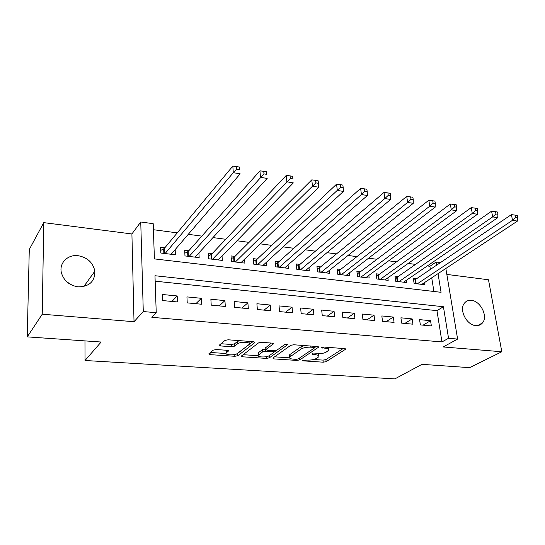 <?xml version="1.0" encoding="UTF-8"?>
<svg xmlns="http://www.w3.org/2000/svg" width="545" height="545" viewBox="0 0 545 545"><rect width="100%" height="100%" fill="white"/><g stroke="black" fill="none" stroke-linecap="round" stroke-linejoin="round"><path stroke-width="0.82" d="M302.564 360.3L303.204 360.858L323.24 362.193L326.135 361.662L345.557 349.25L344.522 348.609L323.948 347.049L321.673 347.574L325.127 348.255C328.042 348.548 329.2 349.25 328.587 350.36L326.291 352.022C323.866 353.337 320.692 353.93 316.754 353.794L312.019 353.991L312.646 354.57L315.303 354.754C318.205 355.04 319.356 355.715 318.764 356.791L316.57 358.372C314.22 359.645 311.106 360.225 307.23 360.102L302.564 360.3M66.871 281.874L72.499 285.437M78.139 286.868C89.387 286.684 94.966 281.445 94.864 271.137C93.004 262.588 87.438 257.444 78.167 255.707C67.934 254.263 59.071 262.867 61.326 272.48C63.656 280.62 69.256 285.416 78.139 286.868M475.792 325.597C478.578 325.821 480.806 324.929 482.475 322.926C488.266 316.482 480.554 300.935 471.364 300.37C468.366 300.091 466.009 301.072 464.292 303.333C458.87 309.914 466.718 325.208 475.792 325.597M216.331 349.543L213.299 350.128L208.803 353.869L210.152 354.645L234.861 356.294L237.831 355.728L254.787 342.635L253.636 341.715L228.164 339.787L225.037 340.393L219.335 345.135L220.691 345.952L231.543 346.736L234.609 346.143L237.443 343.881C240.161 341.449 251.497 341.981 249.167 344.406L237.736 353.358C235.099 355.653 224.049 355.183 226.264 352.853L228.423 351.069L227.108 350.299L216.331 349.543M27.25 336.878L29.28 249.494L43.77 222.633L42.231 314.213L27.25 336.878L101.138 342.022L85.02 360.497L394.859 378.891L421.966 364.339L469.64 367.657L501.809 351.75L443.153 346.961L457.609 339.072L448.549 338.281L441.954 341.933L151.844 317.326L156.231 312.694L143.28 311.556L140.746 221.992L153.206 223.682L154.405 258.902L441.069 292.311L438.037 273.638M42.231 314.213L134.022 321.714L143.28 311.556M272.82 358.079L273.835 358.896L296.834 360.429L299.75 359.891L318.512 347.24L317.401 346.552L293.762 344.76L290.696 345.339L272.82 358.079M266.403 358.399L242.573 356.805L241.312 356.083L258.487 342.914L261.58 342.321L272.166 343.125L273.392 343.881L265.871 349.508L267.091 350.244L273.917 350.728L276.928 350.163L284.579 344.638C286.227 344.065 287.222 344.099 287.556 344.74L269.339 357.847L266.403 358.399L266.26 356.682M501.809 351.75L488.49 279.769L446.839 274.414M164.869 247.757L160.605 247.232L160.823 253.03L175.388 254.781L175.163 249.61M188.849 250.714L184.694 250.203L184.973 255.932L199.157 257.635L198.905 252.928M212.209 253.589L208.163 253.091L208.497 258.759L222.319 260.415L222.04 256.109M234.977 256.395L231.032 255.912L231.421 261.511L244.896 263.126L244.596 259.161M257.172 259.134L253.33 258.657L253.766 264.196L266.907 265.776L266.594 262.097M278.822 261.804L275.068 261.341L275.559 266.812L288.373 268.351L288.046 264.938M299.934 264.407L296.276 263.957L296.814 269.366L309.315 270.865L308.981 267.684M320.542 266.948L316.972 266.505L317.544 271.86L329.752 273.324L329.412 270.34M340.652 269.428L337.164 268.998L337.784 274.292L349.699 275.722L349.352 272.916M360.286 271.846L356.886 271.424L357.547 276.662L369.176 278.059L368.829 275.423M379.463 274.21L376.145 273.801L376.84 278.979L388.197 280.348L387.849 277.855M398.204 276.519L394.955 276.117L395.684 281.247L406.788 282.576L406.441 280.225M420.365 324.895L431.368 325.93L430.55 320.705L419.568 319.629L420.365 324.895M401.672 323.13L412.94 324.193L412.156 318.907L400.909 317.81L401.672 323.13M382.536 321.318L394.069 322.408L393.327 317.067L381.813 315.943L382.536 321.318M362.936 319.472L374.749 320.589L374.04 315.18L362.248 314.029L362.936 319.472M342.853 317.572L354.959 318.716L354.291 313.252L342.206 312.074L342.853 317.572M322.272 315.63L334.685 316.802L334.058 311.277L321.673 310.064L322.272 315.63M301.181 313.641L313.9 314.84L313.314 309.247L300.622 308.007L301.181 313.641M279.551 311.597L292.59 312.83L292.059 307.169L279.04 305.902L279.551 311.597M257.363 309.499L270.742 310.766L270.252 305.043L256.899 303.735L257.363 309.499M234.595 307.353L248.322 308.647L247.886 302.857L234.186 301.514L234.595 307.353M211.222 305.146L225.317 306.474L224.935 300.615L210.874 299.239L211.222 305.146M187.228 302.877L201.704 304.246L201.378 298.313L186.942 296.902L187.228 302.877M441.954 341.933L436.961 310.643L155.161 281.186M177.186 295.949L162.356 294.498L162.58 300.554L177.452 301.957L177.186 295.949L171.92 301.433M430.387 269.394L429.889 266.287L427.294 265.94M415.535 264.386L408.198 263.419M396.474 261.866L388.639 260.83M376.949 259.284L368.584 258.18M356.948 256.641L348.03 255.462M336.442 253.929L326.952 252.669M315.426 251.143L305.329 249.814M293.864 248.295L283.141 246.878M271.751 245.373L260.367 243.867M249.058 242.368L236.98 240.774M225.759 239.289L212.959 237.593M201.834 236.121L188.277 234.33M177.254 232.872L153.411 229.718M433.909 291.473L431.729 277.814M416.509 278.774L413.335 278.386L414.105 283.454L424.95 284.762L424.603 282.528M84.85 285.11L84.85 286.248M84.972 340.897L85.02 360.497M134.022 321.714L131.91 233.955L43.77 222.633M131.91 233.955L140.746 221.992M429.889 266.287L436.143 262.022L440.428 262.601M448.549 338.281L443.419 306.733L154.978 275.736L156.231 312.694M445.844 268.467L457.609 339.072M436.654 265.156L436.143 262.022M436.961 310.643L443.419 306.733M430.55 320.705L423.097 325.154M412.156 318.907L404.833 323.43M393.327 317.067L386.132 321.659M374.04 315.18L366.996 319.854M354.291 313.252L347.397 318.001M334.058 311.277L327.327 316.107M313.314 309.247L306.76 314.165M292.059 307.169L285.682 312.176M270.252 305.043L264.073 310.132M247.886 302.857L241.919 308.041M224.935 300.615L219.185 305.895M201.378 298.313L195.866 303.694M318.648 355.687L318.648 353.828M328.458 349.195L328.492 347.39M313.757 359.489L323.022 360.116L325.91 359.584L343.214 348.507M314.526 347.649L316.277 346.463M274.585 356.825L289.518 357.84M296.099 359.353L298.149 358.971L314.376 348.003L313.736 347.397L310.868 347.179C306.801 347.036 303.565 347.642 301.16 349.004L289.681 357.057C289.061 358.181 290.267 358.876 293.292 359.162L296.099 359.353M304.185 345.55L300.949 346.831L301.16 349.004M289.593 356.076L289.484 354.924L290.029 354.427L300.949 346.831M258.194 355.708L243.118 354.686M271.356 343.064L265.722 347.71M276.553 350.36L273.781 352.37M258.739 354.761L258.378 355.102C256.32 357.329 266.812 357.69 269.537 355.504L273.733 352.438L272.541 351.729L265.728 351.246L262.724 351.811L258.739 354.761L258.568 352.588L258.289 353.957M258.568 352.588L262.547 349.624L265.837 349.079M226.195 351.736L226.55 350.258M249.085 343.255L249.188 341.381M239.412 340.639L237.286 341.626L237.443 343.881M221.011 343.732L231.393 344.495L234.452 343.902L237.286 341.626M236.605 353.971L252.962 341.667M210.479 352.465L226.066 353.528M421.803 284.381L517.416 221.107L512.538 220.275L511.394 214.621L415.522 279.442L413.614 280.239M515.795 217.401L517.75 217.741L517.287 215.479L515.332 215.139L515.795 217.401L512.538 220.275L417.279 283.843M517.75 217.741L517.416 221.107M511.394 214.621L515.332 215.139M403.566 282.194L497.687 217.741L492.673 216.89L491.576 211.167L397.23 277.194L395.227 278.045M495.957 213.974L497.967 214.321L497.517 212.032L495.514 211.685L495.957 213.974L492.673 216.89L398.94 281.636M497.967 214.321L497.687 217.741M491.576 211.167L495.514 211.685M384.899 279.953L477.434 214.287L472.283 213.415L471.221 207.625L378.516 274.898L376.411 275.804M475.581 210.452L477.645 210.806L477.216 208.497L475.151 208.136L475.581 210.452L472.283 213.415L380.172 279.381M477.645 210.806L477.434 214.287M471.221 207.625L475.151 208.136M365.797 277.657L456.621 210.745L451.328 209.839L450.306 203.987L359.359 272.548L357.145 273.515M454.646 206.834L456.765 207.202L456.356 204.859L454.237 204.491L454.646 206.834L451.328 209.839L360.954 277.071M456.765 207.202L456.621 210.745M450.306 203.987L454.237 204.491M346.239 275.307L435.23 207.093L429.787 206.167L428.82 200.24L339.739 270.136L337.423 271.172M433.132 203.122L435.312 203.496L434.917 201.125L432.737 200.744L433.132 203.122L429.787 206.167L341.279 274.707M435.312 203.496L435.23 207.093M428.82 200.24L432.737 200.744M326.21 272.895L413.239 203.346L407.646 202.393L406.727 196.398L319.649 267.67L317.217 268.78M411.012 199.3L413.253 199.681L412.872 197.283L410.637 196.895L411.012 199.3L407.646 202.393L321.128 272.289M413.253 199.681L413.239 203.346M406.727 196.398L410.637 196.895M305.684 270.429L390.629 199.49L384.872 198.509L384 192.44L299.069 265.142L296.514 266.328M388.258 195.362L390.561 195.764L390.206 193.332L387.904 192.93L388.258 195.362L384.872 198.509L300.479 269.809M390.561 195.764L390.629 199.49M384 192.44L387.904 192.93M284.654 267.908L367.364 195.526L361.437 194.517L360.627 188.366L277.977 262.554L275.293 263.828M364.843 191.322L367.214 191.731L366.88 189.272L364.51 188.856L364.843 191.322L361.437 194.517L279.312 267.261M367.214 191.731L367.364 195.526M360.627 188.366L364.51 188.856M263.092 265.313L343.411 191.445L337.314 190.403L336.558 184.176L256.361 259.904L253.534 261.266M340.741 187.153L343.18 187.575L342.873 185.082L340.427 184.66L340.741 187.153L257.622 264.659M343.18 187.575L343.411 191.445M336.558 184.176L340.427 184.66M240.985 262.663L318.757 187.242L312.476 186.172L311.781 179.864L234.193 257.179L231.223 258.643M315.916 182.868L318.43 183.304L318.144 180.777L315.63 180.341L315.916 182.868L235.372 261.988M318.43 183.304L318.757 187.242M311.781 179.864L315.63 180.341M218.313 259.938L293.353 182.909L286.881 181.805L286.254 175.415L211.453 254.386L208.333 255.966M290.342 178.447L292.931 178.896L292.672 176.342L290.083 175.885L290.342 178.447L212.55 259.243M292.672 176.342L292.931 178.896M286.254 175.415L290.083 175.885M195.042 257.138L267.173 178.447L260.496 177.309L259.945 170.837L188.127 251.524L184.844 253.221M263.978 173.889L266.648 174.352L266.416 171.764L263.746 171.3L263.978 173.889L189.135 256.429M266.416 171.764L266.648 174.352M259.945 170.837L263.746 171.3M171.164 254.27L240.175 173.841L233.294 172.67L232.817 166.109L164.181 248.581L160.72 250.421M236.789 169.195L239.541 169.672L239.344 167.049L236.591 166.566L236.789 169.195L233.294 172.67L165.094 253.541M239.344 167.049L239.541 169.672M232.817 166.109L236.591 166.566M303.129 360.068L303.204 360.858M322.354 347.22L322.442 348.051M312.564 353.76L312.646 354.57M315.187 353.678L315.303 354.754M325.004 347.131L325.127 348.255M345.237 348.739L345.326 349.454M325.91 359.584L326.135 361.662M323.022 360.116L323.24 362.193M318.232 346.715L318.307 347.424M299.566 358.01L299.75 359.891M296.732 359.346L296.834 360.429M273.713 357.438L273.835 358.896M313.62 346.266L313.736 347.397M310.752 346.048L310.868 347.179M290.029 354.427L290.226 356.566M242.457 355.19L242.573 356.805M273.181 343.35L273.236 344.024M265.837 347.179L266.014 349.372M287.399 344.372L287.44 344.849M269.169 355.735L269.339 357.847M272.446 350.626L272.541 351.729M265.551 349.059L265.728 351.246M262.547 349.624L262.724 351.811M228.28 350.578L228.314 351.171M226.393 350.387L226.536 352.595M234.452 343.902L234.609 346.143M231.393 344.495L231.543 346.736M220.575 344.093L220.691 345.952M254.733 341.974L254.787 342.635M237.681 353.548L237.831 355.728M234.738 354.522L234.861 356.294M210.05 352.826L210.152 354.645M415.522 279.442L416.169 283.707M414.936 279.735L415.522 283.632M397.23 277.194L397.85 281.506M396.651 277.494L397.216 281.431M378.516 274.898L379.109 279.251M377.937 275.205L378.475 279.176M359.359 272.548L359.918 276.949M358.787 272.854L359.291 276.874M339.739 270.136L340.271 274.585M339.174 270.449L339.651 274.517M319.649 267.67L320.14 272.166M319.091 267.99L319.54 272.098M299.069 265.142L299.525 269.693M298.517 265.47L298.933 269.618M277.977 262.554L278.393 267.152M277.439 262.888L277.814 267.084M256.361 259.904L256.736 264.55M255.823 260.238L256.164 264.482M234.193 257.179L234.527 261.886M233.669 257.526L233.969 261.818M211.453 254.386L211.739 259.147M210.935 254.74L211.201 259.079M188.127 251.524L188.366 256.334M187.616 251.879L187.834 256.273M164.181 248.581L164.365 253.452M163.684 248.949L163.854 253.391M94.864 271.137L83.848 286.513M482.475 322.926L477.638 325.583M345.516 348.889L345.557 349.25M318.471 346.858L318.512 347.24M314.356 346.32L314.492 347.608M289.484 354.924L289.681 357.057M273.352 343.466L273.392 343.881M265.694 347.308L265.871 349.508M258.207 352.935L258.378 355.102M273.59 350.707L273.706 352.05M228.396 350.66L228.423 351.069M226.121 350.646L226.264 352.853M254.883 342.076L254.917 342.512"/></g></svg>
